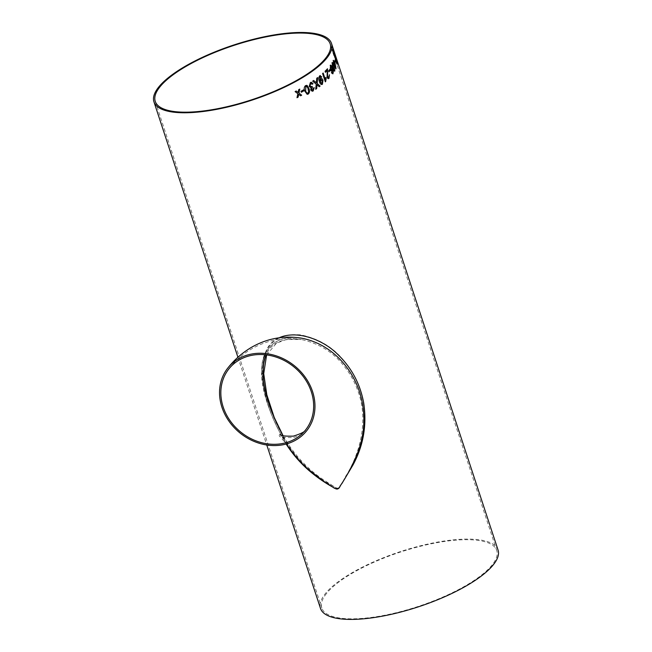 <?xml version="1.0" encoding="UTF-8"?>
<svg xmlns="http://www.w3.org/2000/svg" width="652" height="652" viewBox="0 0 652 652"><rect width="100%" height="100%" fill="white"/><g stroke="black" fill="none" stroke-linecap="round" stroke-linejoin="round"><path stroke-width="0.49" stroke-dasharray="3.26 2.44" d="M301.591 338.16C272.21 333.172 259.414 354.631 262.022 375.144C263.783 398.119 272.259 421.559 287.467 445.446C276.635 428.657 269.203 411.42 265.152 393.743C261.533 379.513 261.395 366.905 264.745 355.927C266.554 350.531 269.92 346.082 274.851 342.585C281.208 338.078 290.124 336.603 301.591 338.16M498.063 550.068A93.456 29.038 -18.2 0 0 419.986 545.92A93.456 29.038 -18.2 0 0 325.226 593.76A93.456 29.038 -18.2 0 0 320.507 608.446M335.91 57.474A93.44 29.03 161.8 0 0 335.413 56.675L335.739 57.629A93.44 29.03 161.8 0 1 336.791 59.634L336.489 58.672A93.456 29.038 161.8 0 0 336.114 57.824L333.702 50.481A93.456 29.038 161.8 0 0 333.506 50.122L335.927 57.466A93.456 29.038 161.8 0 0 335.421 56.667L335.739 57.629A93.456 29.038 161.8 0 1 336.807 59.625L336.473 58.672A93.44 29.03 161.8 0 0 336.098 57.832L333.685 50.489A93.44 29.03 161.8 0 0 333.49 50.122L335.927 57.466M333.123 51.679L332.985 51.557A93.456 29.038 161.8 0 0 332.65 51.239L331.428 47.514A93.456 29.038 161.8 0 0 331.086 47.205L333.816 55.51A93.456 29.038 161.8 0 1 334.81 56.471L334.794 56.479C335.258 57.058 335.234 56.569 334.737 55.021L332.887 49.144A93.456 29.038 161.8 0 0 332.593 48.761L333.115 51.679M286.13 444.036C264.386 406.196 247.051 356.457 279.178 337.769M326.465 593.548A92.071 28.607 -18.2 0 0 321.819 608.014A92.071 28.607 -18.2 0 0 418.225 606.433A92.071 28.607 -18.2 0 0 496.751 550.5A92.071 28.607 -18.2 0 0 419.831 546.417A92.071 28.607 -18.2 0 0 326.465 593.548M283.041 435.707L288.608 444.68C297.385 457.68 308.046 468.747 320.605 477.883L336.88 488.454C341.884 486.514 343.441 479.024 346.864 474.493C361.355 450.19 368.478 417.655 357.451 389.717C353.971 380.328 348.999 371.819 342.536 364.191C332.17 351.534 318.453 343.311 301.379 339.521L301.379 339.521C283.082 337.557 271.313 342.667 266.089 354.851M283.074 435.715L288.608 444.68C285.698 439.913 280.336 434.501 279.838 434.419M344.558 361.51C366.375 387.198 370.735 426.685 356.44 457.362L344.753 479.13L337.94 488.666L326.334 482.358C311.208 472.847 298.616 460.614 288.559 445.666C269.512 415.52 257.996 379.415 264.899 354.272C269.113 340.026 281.02 333.555 300.605 334.859C318.95 338.657 333.596 347.54 344.558 361.51M332.593 48.761L332.968 51.565A93.44 29.03 161.8 0 0 332.634 51.247L332.65 51.239M332.577 48.77A93.44 29.03 161.8 0 1 332.87 49.153L333.506 51.932M331.086 47.205L333.8 55.518A93.44 29.03 161.8 0 1 334.794 56.479C335.242 57.066 335.218 56.577 334.72 55.021L333.482 52.16M331.069 47.213A93.44 29.03 161.8 0 1 331.412 47.514L332.634 51.247M333.555 52.804L334.492 55.534A93.44 29.03 161.8 0 0 333.824 54.866L332.952 52.201A93.44 29.03 161.8 0 1 333.555 52.804L334.443 54.662M333.563 52.796A93.456 29.038 161.8 0 0 332.968 52.193L333.84 54.858A93.456 29.038 161.8 0 1 334.509 55.526L334.46 54.662M337.206 61.044L335.43 56.17M334.207 51.744A93.44 29.03 161.8 0 0 334.191 51.704L334.207 51.744A93.44 29.03 161.8 0 1 334.476 52.747L335.413 56.178M335.764 56.781L335.723 56.537A93.44 29.03 161.8 0 0 335.576 55.925L335.641 56.096M335.894 56.879L336.725 59.438A93.44 29.03 161.8 0 1 336.864 59.968L336.88 59.96M336.554 59.332L336.864 59.968M337.394 64.018C337.198 64.703 336.652 63.774 335.772 61.223L334.704 55.216M337.011 63.244L334.908 56.447M335.128 61.997A93.44 29.03 161.8 0 1 335.12 62.021L334.818 61.06M335.144 59.862A93.44 29.03 161.8 0 1 334.802 61.068M333.368 60.286L333.351 60.286A93.44 29.03 161.8 0 1 333.156 60.726L333.832 62.739A93.44 29.03 161.8 0 1 333.604 63.187L333.62 63.179M333.954 64.246L333.604 63.187M335.861 68.9A93.44 29.03 161.8 0 1 335.853 68.925L334.166 63.806M334.02 62.307A93.44 29.03 161.8 0 0 334.59 60.848L334.598 60.872M335.356 66.365L334.753 62.437M334.81 71.027C334.117 71.402 333.416 70.375 332.716 67.955L332.047 62.616L332.756 62.633L332.064 62.616M334.37 70.18L333.816 66.145C333.351 64.401 332.862 63.546 332.365 63.578M331.729 72.209L332.129 72.894L332.822 72.225L332.227 69.031M331.941 71.003C331.338 71.508 330.76 70.97 330.205 69.397L330.564 65.118M332.903 73.855L331.371 72.788L331.713 72.209M331.477 70.098L331.705 67.449L330.515 66.317M328.91 71.834L328.608 70.872A93.44 29.03 161.8 0 0 329.798 69.487L329.814 69.487M325.421 72.307A93.44 29.03 161.8 0 1 325.405 72.315L325.055 71.247A93.44 29.03 161.8 0 0 327.483 68.762L327.679 69.552M328.396 77.547L329.415 74.776M329.015 78.33C328.306 78.998 327.663 78.623 327.084 77.213L327.255 70.449M323.156 73.032L323.147 73.04A93.44 29.03 161.8 0 1 322.585 73.529L325.315 81.834A93.44 29.03 161.8 0 0 325.332 81.826L325.315 81.834M325.275 79.503L325.861 77.384M321.167 77.458L320.01 76.781M319.953 80.742L321.314 78.517M322.406 84.279C321.045 84.833 320.05 83.937 319.423 81.614L319.423 81.614C318.486 79.275 318.583 77.344 319.724 75.803L320.36 75.518M321.591 83.578L322.341 80.766L320.857 79.87M316.35 82.796L316.758 78.24A93.44 29.03 161.8 0 0 317.646 77.564L317.646 77.572M313.636 80.489L313.645 80.489A93.44 29.03 161.8 0 1 312.667 81.158L316.228 84.157L315.698 89.259A93.44 29.03 161.8 0 1 315.69 89.259M319.227 86.74A93.44 29.03 161.8 0 1 319.219 86.74L317.043 84.744M312.284 84.279L310.662 83.537M311.061 86.969L312.129 86.341M312.341 90.172L314.207 87.67M312.21 91.247L310.743 89.96L311.045 87.775L309.211 86.471L310.376 82.559L311.346 82.25M307.182 94.328L304.777 91.084C303.816 88.9 304.06 87.075 305.503 85.632L307.198 85.551M307.41 93.22L308.632 91.989L308.127 89.079C307.793 87.319 307.027 86.488 305.821 86.586M301.322 92.242L301.33 92.242A93.44 29.03 161.8 0 1 301.322 92.242L301.012 91.288A93.44 29.03 161.8 0 0 303.547 89.837L303.547 89.846M296.204 91.011L296.212 91.011A93.44 29.03 161.8 0 1 295.087 91.598L295.095 91.598M297.002 97.71A93.44 29.03 161.8 0 1 296.994 97.71L297.858 93.701L295.087 91.598M300.588 95.795A93.44 29.03 161.8 0 1 300.58 95.795L298.697 94.344M299.757 89.088L299.749 89.088A93.44 29.03 161.8 0 1 298.681 89.674L298.111 92.462M306.595 430.874C305.747 432.928 301.363 435.145 293.424 437.516C284.639 437.688 279.863 437.036 279.08 435.569L286.432 443.955M237.923 357.263L266.766 444.99M266.619 354.916L276.415 343.213L286.399 339.472L301.379 339.521C293.318 338.16 285.209 338.152 277.035 339.488C257.01 343.539 240.987 353.311 228.974 368.804M155.249 101.378L321.819 608.014M330.181 43.863L496.751 550.5M334.631 53.048L335.633 56.096"/><path stroke-width="0.98" d="M286.432 443.955L287.467 445.455C293.441 454.371 300.425 462.39 308.42 469.522L324.117 481.608L332.536 486.922C335.348 489.293 338.926 489.994 339.945 486.319C346.571 476.571 352.3 465.854 357.149 454.151C365.324 433.507 366.057 412.569 359.358 391.355C350.857 366.334 330.523 343.791 301.607 338.168L301.42 338.135M312.569 391.583A50.383 43.244 -141.3 0 0 273.97 355.177A50.383 43.244 -141.3 0 0 227.898 367.94A50.383 43.244 -141.3 0 0 240.238 433.181A50.383 43.244 -141.3 0 0 306.595 430.874A50.383 43.244 -141.3 0 0 312.569 391.583M311.322 391.803A49.006 42.062 -141.3 0 0 310.906 390.572A49.006 42.062 -141.3 0 0 273.147 356.212A49.006 42.062 -141.3 0 0 228.974 368.804A49.006 42.062 -141.3 0 0 240.979 432.252A49.006 42.062 -141.3 0 0 305.519 430.01A49.006 42.062 -141.3 0 0 311.322 391.803M266.766 444.99L320.507 608.446A93.456 29.038 -18.2 0 0 418.356 606.841A93.456 29.038 -18.2 0 0 498.063 550.068L336.954 60.049A93.456 29.038 161.8 0 1 337.214 61.044L334.492 52.739A93.456 29.038 161.8 0 0 334.223 51.736A93.456 29.038 161.8 0 0 334.207 51.704L336.937 60.008A93.456 29.038 161.8 0 1 336.954 60.049M158.648 87.132A93.456 29.038 -18.2 0 0 153.937 101.81A93.456 29.038 -18.2 0 0 251.786 100.204A93.456 29.038 -18.2 0 0 331.493 43.431A93.456 29.038 -18.2 0 0 253.416 39.291A93.456 29.038 -18.2 0 0 158.648 87.132M296.212 91.011L298.119 92.462L298.689 89.683A93.456 29.038 161.8 0 0 299.765 89.088L298.958 93.114L301.672 95.208A93.456 29.038 161.8 0 1 300.588 95.795L298.706 94.344L298.119 97.132A93.456 29.038 161.8 0 1 297.002 97.71L297.858 93.701L295.095 91.598A93.456 29.038 161.8 0 0 296.212 91.011L298.119 92.462M303.555 89.837L303.873 90.799A93.456 29.038 161.8 0 1 301.33 92.242L301.012 91.288A93.456 29.038 161.8 0 0 303.555 89.837L303.873 90.799A93.44 29.03 161.8 0 1 301.33 92.242M308.95 88.574C309.912 90.767 309.692 92.584 308.282 94.043L307.19 94.328L304.786 91.084C303.832 88.9 304.068 87.083 305.511 85.632L307.214 85.551L308.934 88.574C309.904 90.758 309.676 92.584 308.266 94.043L307.182 94.328M306.546 85.331L307.214 85.551L308.934 88.574M311.338 82.25L312.984 83.676L312.284 84.287L310.678 83.537L310.018 85.974L311.672 86.781L312.129 86.341L312.365 87.352L311.534 89.422L312.846 90.009L313.433 88.069L314.223 87.67L313.188 90.954L312.218 91.247L310.76 89.96L311.053 87.775L309.227 86.471L310.385 82.559L311.346 82.25L313.001 83.676L312.275 84.287M310.662 83.537L311.248 83.35L310.662 83.537L310.01 85.974L311.656 86.781L311.061 86.969M312.341 90.172L312.846 90.009L311.526 89.422L312.357 87.344L312.121 86.341M313.636 80.489L316.359 82.796L316.758 78.24A93.456 29.038 161.8 0 0 317.654 77.564L317.174 83.489L320.124 86.072A93.456 29.038 161.8 0 1 319.227 86.74L317.059 84.744L316.685 88.582A93.456 29.038 161.8 0 1 315.698 89.259L316.228 84.157L312.675 81.158A93.456 29.038 161.8 0 0 313.653 80.489L316.359 82.796M322.968 80.326L322.96 80.326C322.422 78.762 321.68 78.24 320.727 78.762C321.697 78.24 322.438 78.762 322.968 80.326L322.414 84.279C321.053 84.825 320.067 83.937 319.439 81.606C318.494 79.275 318.6 77.344 319.741 75.803L321.754 76.846L321.183 77.458L320.018 76.781L319.969 80.742L321.314 78.517M320.01 76.781L319.953 80.742M322.96 80.326L322.406 84.279L321.746 84.556M321.754 76.846L319.724 75.803L320.36 75.518M325.853 77.401L325.682 81.516L326.187 78.362L325.861 77.384L325.291 79.503L323.156 73.032A93.456 29.038 161.8 0 1 322.601 73.529L325.332 81.834A93.456 29.038 161.8 0 0 325.69 81.508L325.682 81.516A93.44 29.03 161.8 0 1 325.332 81.826M325.421 72.315L325.071 71.247A93.456 29.038 161.8 0 0 327.5 68.762L327.597 76.708L328.73 77.36L329.415 74.776L329.032 78.33L328.461 78.656L329.015 78.33C328.323 78.998 327.679 78.623 327.1 77.213L327.271 70.449A93.456 29.038 161.8 0 1 325.421 72.315M328.388 77.547L327.581 76.716L327.483 68.762M329.814 69.487L330.124 70.44A93.456 29.038 161.8 0 1 328.926 71.834L328.608 70.872A93.456 29.038 161.8 0 0 329.814 69.487M330.189 65.387C330.988 64.841 331.729 65.746 332.414 68.118L333.286 71.981L332.919 73.855L331.387 72.788L331.729 72.209L332.626 72.869L332.838 72.225L332.243 69.022L331.941 71.003C331.355 71.5 330.776 70.97 330.214 69.389L330.564 65.118M331.713 72.209L332.626 72.869M332.903 73.855L333.27 71.981L332.398 68.118C331.713 65.754 330.971 64.841 330.173 65.396M332.064 62.616L332.773 62.633L334.06 65.697L334.826 71.027C334.134 71.402 333.433 70.375 332.732 67.955L332.064 62.616L332.773 62.633L334.077 65.697L334.81 71.027M333.971 64.246L333.62 63.179A93.456 29.038 161.8 0 0 333.832 62.739L333.172 60.717A93.456 29.038 161.8 0 0 333.368 60.286L334.036 62.307A93.456 29.038 161.8 0 0 334.606 60.848L336.008 68.615A93.456 29.038 161.8 0 1 335.861 68.916L334.183 63.806A93.456 29.038 161.8 0 1 333.971 64.246M335.161 59.854L335.47 60.815A93.456 29.038 161.8 0 1 335.136 62.021L334.818 61.06A93.456 29.038 161.8 0 0 335.161 59.854M337.41 64.01L335.984 58.215L334.598 55.493C334.729 54.825 335.193 55.73 336 58.215L337.394 64.018C337.214 64.703 336.668 63.774 335.788 61.215L334.704 55.216M279.178 337.769C296.847 329.814 322.577 339.594 336.831 353.523C351.224 367.043 360.189 383.588 363.734 403.172C366.986 425.218 363.368 445.878 352.887 465.153L341.876 483.613C340.002 485.381 339.26 490.296 335.739 488.764C325.796 483.474 316.636 477.182 308.241 469.872C299.692 462.301 292.324 453.686 286.13 444.036M159.887 86.92A92.071 28.607 -18.2 0 0 155.249 101.378A92.071 28.607 -18.2 0 0 251.648 99.797A92.071 28.607 -18.2 0 0 330.181 43.863A92.071 28.607 -18.2 0 0 253.261 39.78A92.071 28.607 -18.2 0 0 159.887 86.92M266.089 354.851C257.825 376.188 267.662 407.361 283.041 435.707M336.937 60.049L336.937 60.008A93.44 29.03 161.8 0 1 336.937 60.049A93.44 29.03 161.8 0 1 337.206 61.044L337.214 61.044M334.851 53.994L335.739 56.537A93.456 29.038 161.8 0 0 335.593 55.917L334.631 53.048A93.44 29.03 161.8 0 1 334.786 53.709L335.764 56.781M335.641 56.096L335.894 56.879A93.44 29.03 161.8 0 1 336.033 57.457L336.864 59.968M334.867 53.986L334.802 53.7A93.456 29.038 161.8 0 0 334.647 53.048M336.13 57.889L336.049 57.449A93.456 29.038 161.8 0 0 335.902 56.879L336.742 59.43A93.456 29.038 161.8 0 1 336.88 59.96L336.147 57.889M336.571 59.324L336.88 59.96M334.924 56.447L337.019 63.244M335.152 59.886L335.47 60.815A93.44 29.03 161.8 0 1 335.128 61.997M333.963 64.23A93.44 29.03 161.8 0 0 334.166 63.806L334.183 63.806M334.598 60.872L336.008 68.615M333.359 60.302L334.02 62.307M334.37 63.374L335.364 66.357L334.769 62.437A93.44 29.03 161.8 0 1 334.37 63.374L335.364 66.357M334.753 62.437L334.769 62.437A93.456 29.038 161.8 0 1 334.386 63.366M332.047 62.616L332.756 62.633M332.365 63.578L333.009 67.506C333.49 69.251 333.979 70.106 334.5 70.066L334.37 70.18M333.009 67.506L332.381 63.57C332.879 63.546 333.368 64.401 333.832 66.145L334.517 70.066C333.995 70.106 333.498 69.251 333.025 67.498M332.129 72.894L332.61 72.869L332.129 72.894M332.243 69.022L331.941 71.003M330.572 68.892L330.76 66.145L330.572 68.892L331.721 69.919M331.469 70.106L330.58 68.884M330.531 66.308L331.721 67.441L331.738 69.911M329.798 69.495L330.124 70.44A93.44 29.03 161.8 0 1 328.918 71.818M329.399 74.776L329.015 78.33M327.271 70.449L327.255 70.449A93.44 29.03 161.8 0 1 325.421 72.307M323.147 73.04L325.291 79.503M322.414 84.279L321.738 84.556M321.738 76.846L321.167 77.458M320.865 79.87L322.349 80.766L322.007 83.399L320.499 82.356L321.322 79.674L320.857 79.87L320.482 82.356L321.99 83.399L321.599 83.578M317.059 84.744L316.685 88.582A93.44 29.03 161.8 0 1 315.707 89.251M317.646 77.564L317.157 83.489L320.124 86.072M320.108 86.072A93.44 29.03 161.8 0 1 319.227 86.74M314.207 87.67L313.18 90.954L312.21 91.247M306.538 85.331L307.198 85.551M305.829 86.586C307.035 86.496 307.801 87.319 308.135 89.079L308.649 91.989L307.972 93.081C306.75 93.179 305.975 92.356 305.641 90.587L305.829 86.586L306.35 86.447L305.821 86.586L305.625 90.587C305.959 92.348 306.742 93.179 307.964 93.073M307.41 93.22L307.972 93.081M298.697 94.344L298.119 97.132M298.111 97.124A93.44 29.03 161.8 0 1 297.002 97.71M299.757 89.088L298.95 93.106L301.672 95.208A93.44 29.03 161.8 0 1 300.588 95.795M227.898 367.94C234.28 359.822 242.031 353.017 251.134 347.524C266.839 338.445 283.661 335.324 301.607 338.168M153.937 101.81L237.923 357.263M331.493 43.431L334.223 51.736M279.838 434.419C280.596 435.781 285.111 436.351 293.376 436.123C300.849 433.808 304.9 431.771 305.519 430.01M266.619 354.916L263.726 373.629L266.807 394.737L274.231 417.443L283.074 435.715M335.633 56.096L335.894 56.879"/></g></svg>
